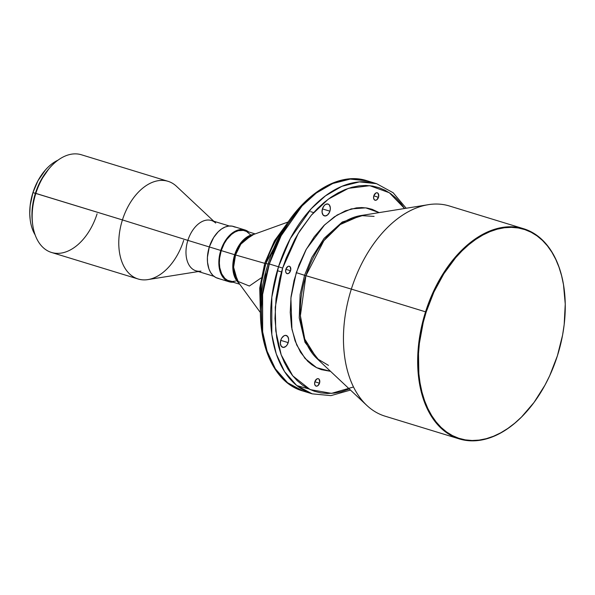 <?xml version="1.0" encoding="UTF-8"?>
<svg xmlns="http://www.w3.org/2000/svg" width="595" height="595" viewBox="0 0 595 595"><rect width="100%" height="100%" fill="white"/><g stroke="black" fill="none" stroke-linecap="round" stroke-linejoin="round"><path stroke-width="0.89" d="M374.091 216.387L360.704 215.583A78.28 49.467 107 0 0 305.912 275.693L351.34 289.096A109.904 69.451 -73 0 1 428.266 204.695L360.704 215.583L340.273 224.516L323.866 240.707L305.912 275.693L304.566 275.292L311.832 257.434L324.156 238.297L342.281 222.002L364.274 215.011L342.281 222.002L324.156 238.297L311.832 257.434L304.566 275.292L305.912 275.693L300.393 315.692L304.774 339.091L316.912 358.525L328.455 365.36M319.545 361.001L305.004 342.341L299.24 317.879L300.14 294.488L304.566 275.292L300.14 294.488L299.24 317.879L305.004 342.341L319.545 361.001M378.487 197.295A3.868 2.447 -73 0 1 375.036 200.225A3.868 2.447 -73 0 1 373.846 195.748L373.586 197.927L374.196 199.63L375.475 200.292L376.985 199.675L378.673 196.558L378.137 193.412L376.866 192.75L375.854 193.025L373.846 195.748A3.868 2.447 -73 0 1 377.304 192.825A3.868 2.447 -73 0 1 378.487 197.295L373.809 195.867L378.487 197.295M329.905 211.188A6.188 3.912 -73 0 1 324.379 215.873A6.188 3.912 -73 0 1 322.475 208.711L322.066 212.199L323.04 214.929L325.078 215.978L327.488 214.996L329.466 212.318L330.195 210.013L330.314 207.7L329.34 204.97L328.061 204.048L325.688 204.353L324.141 205.639L322.475 208.711A6.188 3.912 -73 0 1 328.001 204.033A6.188 3.912 -73 0 1 329.905 211.188L322.423 208.897L329.905 211.188M290.538 270.732A3.868 2.447 -73 0 1 287.088 273.663A3.868 2.447 -73 0 1 285.897 269.185L285.637 271.365L286.247 273.068L287.526 273.73L289.029 273.112L290.724 269.996L290.189 266.85L288.91 266.188L287.898 266.463L285.897 269.185A3.868 2.447 -73 0 1 289.349 266.262A3.868 2.447 -73 0 1 290.538 270.732L285.86 269.304L290.538 270.732M288.203 342.638A6.188 3.912 -73 0 1 282.677 347.316A6.188 3.912 -73 0 1 280.781 340.162L280.364 343.65L281.346 346.379L283.384 347.428L285.793 346.446L287.207 344.803L288.501 341.463L288.62 339.15L287.645 336.42L285.607 335.364L283.986 335.803L281.777 337.997L280.781 340.162A6.188 3.912 -73 0 1 286.307 335.476A6.188 3.912 -73 0 1 288.203 342.638L280.721 340.347L288.203 342.638M319.522 383.187A3.868 2.447 -73 0 1 316.064 386.118A3.868 2.447 -73 0 1 314.881 381.64L314.621 383.82L315.231 385.53L316.503 386.185L318.013 385.567L319.701 382.459L319.165 379.305L318.37 378.725L316.882 378.918L314.881 381.64A3.868 2.447 -73 0 1 318.332 378.718A3.868 2.447 -73 0 1 319.522 383.187L314.844 381.759L319.522 383.187M255.151 233.902L244.731 230.711A26.314 16.63 107 0 0 221.243 250.607L234.675 254.72A26.314 16.63 -73 0 1 253.678 234.437L240.901 242.715L234.675 254.72L235.531 254.98L233.612 267.259L237.561 281.242L249.364 286.031L261.093 277.954M288.151 221.995L251.678 235.159A26.671 16.853 107 0 0 235.531 254.98L234.675 254.72A26.314 16.63 -73 0 0 238.811 282.96L232.838 268.479L234.675 254.72L221.243 250.607A26.314 16.63 107 0 0 229.313 281.033L239.733 284.224M251.678 235.159L240.856 244.129L235.531 254.98L264.708 263.332L235.531 254.98A26.671 16.853 107 0 0 237.561 281.242L260.402 312.576M265.43 263.362L264.775 263.124L265.868 263.444L284.403 227.848A77.395 48.909 107 0 0 265.868 263.444L268.077 264.12L265.868 263.444A77.395 48.909 107 0 0 260.573 305.622L261.48 282.454L265.868 263.444L264.775 263.124L274.444 240.871L287.876 222.404M268.895 263.838L268.226 263.652L269.319 263.972L281.137 235.754L302.022 205.959L316.309 193.025L332.709 183.52L350.224 179.088L367.405 180.873A109.904 69.451 107 0 0 269.319 263.972L278.497 266.783A109.904 69.451 -73 0 1 376.583 183.684L359.402 181.899L341.887 186.332L325.487 195.837L311.2 208.771L290.315 238.565L278.497 266.783L282.647 268.1L298.288 233.344L311.349 215.182L328.328 199.147L348.477 188.317L369.793 185.692L389.368 192.765L404.563 208.518L401.023 203.594L396.173 198.254L390.848 193.792L385.099 190.251L378.978 187.67L372.544 186.064L365.865 185.454L359.001 185.848L352.009 187.239L344.981 189.619L337.96 192.959L331.021 197.22L324.238 202.374L317.671 208.369L311.378 215.145L299.88 230.771L294.778 239.473L286.121 258.23L282.647 268.1L278.497 266.783L271.796 297.255L271.826 334.635L276.273 353.966L284.536 371.6L296.719 385.508L312.197 393.845A109.904 69.451 -73 0 1 278.497 266.783L269.319 263.972A109.904 69.451 107 0 0 303.019 391.034L287.541 382.697L275.359 368.788L267.096 351.154L262.648 331.824L262.618 294.443L269.319 263.972L268.226 263.652C284.827 208.473 331.229 168.556 367.405 180.873L376.583 183.684L393.131 192.728L406.184 208.25M330.537 371.332L316.607 367.673L305.019 358.435L296.734 345.018L291.952 329.37L290.888 298.102L296.265 272.644L304.566 275.292L296.265 272.644L306.321 249.186L324.647 224.828L337.172 215.003L351.281 208.875L365.776 207.863L379.164 212.608L372.113 209.314L367.048 208.049L361.782 207.573L356.383 207.886L345.338 210.846L334.353 216.833L323.836 225.617L314.205 236.847L305.815 250.101L299.002 264.872L294.019 280.58L291.052 296.637L290.234 312.412L291.58 327.31L295.046 340.757L300.49 352.225L307.719 361.284L311.906 364.802L316.436 367.584L321.255 369.621L330.537 371.332M425.551 311.832A109.904 69.451 -73 0 1 523.637 228.733A109.904 69.451 -73 0 1 564.239 289.683A109.904 69.451 107 0 0 564.224 289.564A109.904 69.451 107 0 0 502.507 227.431A109.904 69.451 107 0 0 425.551 311.832L426.176 312.033A109.435 69.154 -73 0 1 502.805 227.982A109.435 69.154 -73 0 1 564.261 289.854A109.435 69.154 -73 0 1 557.396 355.817L549.683 375.743L544.968 385.151L534.057 402.399L521.518 417.021L514.787 423.157L507.832 428.445L500.73 432.818L493.538 436.232L486.323 438.671L479.168 440.092L472.132 440.501L465.29 439.876L458.7 438.232L452.431 435.585L446.533 431.955L441.081 427.381L436.113 421.914L431.68 415.593L427.827 408.49L424.585 400.666L421.996 392.202L420.077 383.173L418.85 373.667L418.508 353.616L419.393 343.255L423.246 322.356L426.176 312.033L433.889 292.1L443.833 273.782L455.614 257.769L462.062 250.83L468.793 244.686L475.74 239.406L482.85 235.032L490.042 231.611L497.249 229.179L504.404 227.751L511.44 227.35L518.282 227.974L524.879 229.618L531.149 232.266L537.04 235.888L542.499 240.462L547.467 245.936L551.9 252.25L555.752 259.361L558.988 267.185L561.576 275.649L563.495 284.678L565.25 304.06L564.179 324.595L562.595 335.045L557.396 355.817A109.435 69.154 -73 0 1 527.14 411.026A109.435 69.154 -73 0 1 440.739 427.054A109.435 69.154 -73 0 1 426.176 312.033L425.551 311.832A109.904 69.451 107 0 0 440.181 427.344A109.904 69.451 107 0 0 526.947 411.249A109.904 69.451 107 0 0 527.036 411.138A109.904 69.451 -73 0 1 459.251 438.902A109.904 69.451 -73 0 1 425.551 311.832L351.34 289.096L425.551 311.832M523.637 228.733L449.418 205.996A109.904 69.451 107 0 0 351.34 289.096A109.904 69.451 107 0 0 385.032 416.165L459.251 438.902M33 192.631A44.893 28.367 -73 0 1 45.413 169.984A44.893 28.367 -73 0 1 58.05 160.144A44.893 28.367 107 0 0 33 192.631L35.373 193.36L33 192.631A44.893 28.367 107 0 0 35.142 234.921A44.893 28.367 -73 0 1 30.189 219.689A44.893 28.367 -73 0 1 33 192.631L33 192.631M45.317 170.096A44.424 28.077 107 0 0 45.22 170.207A44.424 28.077 107 0 0 32.933 192.624A44.424 28.077 107 0 0 30.152 219.399A44.424 28.077 107 0 0 30.174 219.54M213.754 221.221L176.477 186.294A51.081 32.279 107 0 0 122.436 219.927L35.826 193.397A51.081 32.279 -73 0 1 49.95 167.626L48.656 169.106A47.987 30.323 107 0 0 35.388 193.316L122.436 219.927A51.081 32.279 -73 0 1 168.021 181.311L81.418 154.774A51.081 32.279 107 0 0 35.826 193.397A51.081 32.279 107 0 0 51.49 252.459L138.092 278.988A51.081 32.279 -73 0 1 122.436 219.927L187.864 240.38A26.314 16.63 -73 0 1 215.71 223.051M229.38 226.011L211.351 220.485A26.314 16.63 107 0 0 187.864 240.38L209.306 246.947L187.864 240.38A26.314 16.63 107 0 0 195.934 270.807L213.962 276.325M233.902 282.149L230.466 282.097L225.825 280.141L223.244 277.649L221.191 274.332L219.272 268.062L218.841 263.265L219.101 258.185L220.782 250.45A27.087 17.121 -73 0 1 244.962 229.975A27.087 17.121 -73 0 1 248.613 231.901L245.214 230.057L241.89 229.492L238.372 229.945L233.054 232.474L229.663 235.308L226.561 238.922L222.694 245.519L220.782 250.45L209.314 246.94L220.782 250.45A27.087 17.121 -73 0 0 229.09 281.77L217.621 278.259A27.087 17.121 107 0 1 209.314 246.94L207.417 257.233L207.499 262.194L208.919 268.88L210.675 272.577L213.003 275.492L215.807 277.523L218.997 278.586M244.962 229.975L233.485 226.457A27.087 17.121 107 0 0 209.314 246.94L213.679 237.472L218.194 231.79L221.578 228.963L225.118 227.037L228.673 226.078L232.109 226.13L235.293 227.193M233.203 282.223A27.087 17.121 -73 0 1 229.09 281.77M200.984 271.119A26.314 16.63 -73 0 1 187.864 240.38L122.436 219.927A51.081 32.279 107 0 0 147.895 279.598L198.343 271.543M183.684 240.365A51.081 32.279 -73 0 1 138.092 278.988M97.082 213.836A51.081 32.279 -73 0 1 61.307 253.068A51.081 32.279 -73 0 1 32.628 224.189A51.081 32.279 -73 0 1 35.826 193.397L35.388 193.316A47.987 30.323 107 0 0 32.383 222.24L32.628 224.189M48.678 169.092L40.839 180.449L35.388 193.316L32.42 207L31.952 216.007L32.39 222.285M45.413 169.984L37.983 180.709L32.933 192.624L30.181 205.297L29.75 213.627L30.159 219.443M366.78 405.388A109.904 69.451 -73 0 1 351.34 289.096L305.912 275.693A78.28 49.467 107 0 0 316.912 358.525L366.78 405.388M349.28 388.952L341.351 391.696L334.368 393.087L327.503 393.481L320.824 392.871L314.391 391.265L308.27 388.684L302.52 385.144L297.195 380.681L292.346 375.341L288.017 369.175L284.261 362.243L281.1 354.605L278.572 346.342L276.697 337.536L274.987 318.615L276.035 298.571L279.791 278.185L282.647 268.1L275.24 307.325L275.768 330.932L281.212 354.918L292.74 375.832L310.181 389.613L331.512 393.369L353.489 386.988M296.786 385.56L308.693 388.899M266.024 273.968L262.269 294.354L261.398 304.469L261.733 324.044M297.619 210.928L286.113 226.554L276.415 244.433L272.361 254.013M263.444 270.375L260.826 284.559L260.223 291.595L260.461 305.205M284.67 227.402L277.419 237.39L273.871 243.444L267.847 256.49M250.413 234.713L246.486 231.425L243.392 230.399L238.335 230.689L234.876 232.095L231.492 234.415L226.859 239.406L224.233 243.556L221.243 250.607L219.614 258.118L219.362 263.05L219.778 267.713L221.645 273.804L224.828 278.348L227.558 280.319L232.295 281.502L235.709 281.056M313.647 212.586L310.612 211.656M281.48 271.945L277.315 270.666M268.226 263.652C249.558 319.448 265.348 380.815 303.019 391.034L312.197 393.845L330.969 395.623L350.485 390.075M264.775 263.124L259.717 288.106L260.402 312.085"/></g></svg>
